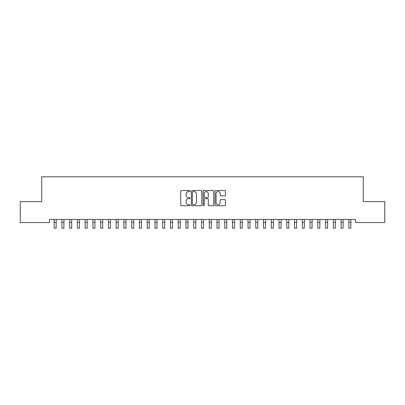 <?xml version="1.0" encoding="UTF-8"?>
<svg xmlns="http://www.w3.org/2000/svg" width="405" height="405" viewBox="0 0 405 405"><rect width="100%" height="100%" fill="white"/><g stroke="black" fill="none" stroke-linecap="round" stroke-linejoin="round"><path stroke-width="0.61" d="M190.092 191.049A0.532 0.532 0 0 0 189.56 190.517L181.47 190.517A0.759 0.759 0 0 0 180.711 191.276L180.711 204.981A0.759 0.759 0 0 0 181.47 205.74L189.56 205.74A0.532 0.532 0 0 0 190.092 205.208A0.532 0.532 0 0 0 189.56 204.677L188.512 204.677A2.435 2.435 0 0 1 186.077 202.242L186.077 201.098A2.435 2.435 0 0 1 188.512 198.663L189.56 198.663A0.532 0.532 0 0 0 190.092 198.131A0.532 0.532 0 0 0 189.56 197.599L188.512 197.599A2.435 2.435 0 0 1 186.077 195.159L186.077 194.02A2.435 2.435 0 0 1 188.512 191.585L189.56 191.585A0.532 0.532 0 0 0 190.092 191.049M224.745 195.883A0.759 0.759 0 0 0 225.509 195.124L225.509 191.276A0.759 0.759 0 0 0 224.745 190.517L215.764 190.517A0.759 0.759 0 0 0 215.004 191.276L215.004 204.981A0.759 0.759 0 0 0 215.764 205.74L224.745 205.74A0.759 0.759 0 0 0 225.509 204.981L225.509 200.338A0.759 0.759 0 0 0 224.745 199.574L220.902 199.574A0.759 0.759 0 0 0 220.143 200.338L220.143 202.642A2.035 2.035 0 0 1 218.108 204.677A2.035 2.035 0 0 1 216.067 202.642L216.067 193.62A2.035 2.035 0 0 1 218.108 191.585A2.035 2.035 0 0 1 220.143 193.62L220.143 195.124A0.759 0.759 0 0 0 220.902 195.883L224.745 195.883M355.514 219.459L49.486 219.459L49.486 222.558L20.25 222.558L20.25 201.619L41.73 201.619L41.73 176.803L363.27 176.803L363.27 201.619L384.75 201.619L384.75 222.558L355.514 222.558L355.514 219.459M201.832 191.276A0.759 0.759 0 0 0 201.072 190.517L192.091 190.517A0.759 0.759 0 0 0 191.327 191.276L191.327 204.981A0.759 0.759 0 0 0 192.091 205.74L201.072 205.74A0.759 0.759 0 0 0 201.832 204.981L201.832 191.276M203.928 190.517L212.909 190.517A0.759 0.759 0 0 1 213.673 191.276L213.673 204.981A0.759 0.759 0 0 1 212.909 205.74L209.066 205.74A0.759 0.759 0 0 1 208.307 204.981L208.307 199.422A0.759 0.759 0 0 0 207.542 198.663L204.991 198.663A0.759 0.759 0 0 0 204.231 199.422L204.231 205.208A0.532 0.532 0 0 1 203.7 205.74A0.532 0.532 0 0 1 203.168 205.208L203.168 191.276A0.759 0.759 0 0 1 203.928 190.517M192.927 191.585A0.532 0.532 0 0 0 192.395 192.117L192.395 204.145A0.532 0.532 0 0 0 192.927 204.677L194.03 204.677A2.435 2.435 0 0 0 196.465 202.242L196.465 194.02A2.435 2.435 0 0 0 194.03 191.585L192.927 191.585M208.307 193.656A2.035 2.035 0 0 0 206.266 191.621A2.035 2.035 0 0 0 204.231 193.656L204.231 196.835A0.759 0.759 0 0 0 204.991 197.599L207.542 197.599A0.759 0.759 0 0 0 208.307 196.835L208.307 193.656M54.083 219.459L54.179 228.197L56.118 228.197L56.219 219.459M61.838 219.459L61.935 228.197L63.874 228.197L63.97 219.459M69.594 219.459L69.69 228.197L71.629 228.197L71.725 219.459M77.345 219.459L77.446 228.197L79.385 228.197L79.481 219.459M85.101 219.459L85.202 228.197L87.141 228.197L87.237 219.459M92.856 219.459L92.958 228.197L94.897 228.197L94.993 219.459M100.612 219.459L100.713 228.197L102.652 228.197L102.748 219.459M108.368 219.459L108.469 228.197L110.408 228.197L110.504 219.459M116.124 219.459L116.22 228.197L118.159 228.197L118.26 219.459M123.879 219.459L123.976 228.197L125.914 228.197L126.016 219.459M131.635 219.459L131.731 228.197L133.67 228.197L133.772 219.459M139.391 219.459L139.487 228.197L141.426 228.197L141.527 219.459M147.147 219.459L147.243 228.197L149.182 228.197L149.283 219.459M154.902 219.459L154.999 228.197L156.938 228.197L157.034 219.459M162.658 219.459L162.754 228.197L164.693 228.197L164.789 219.459M170.409 219.459L170.51 228.197L172.449 228.197L172.545 219.459M178.165 219.459L178.266 228.197L180.205 228.197L180.301 219.459M185.92 219.459L186.022 228.197L187.96 228.197L188.057 219.459M193.676 219.459L193.777 228.197L195.716 228.197L195.812 219.459M201.432 219.459L201.533 228.197L203.467 228.197L203.568 219.459M209.188 219.459L209.284 228.197L211.223 228.197L211.324 219.459M216.943 219.459L217.04 228.197L218.978 228.197L219.08 219.459M224.699 219.459L224.795 228.197L226.734 228.197L226.835 219.459M232.455 219.459L232.551 228.197L234.49 228.197L234.591 219.459M240.211 219.459L240.307 228.197L242.246 228.197L242.342 219.459M247.966 219.459L248.062 228.197L250.001 228.197L250.098 219.459M255.717 219.459L255.818 228.197L257.757 228.197L257.853 219.459M263.473 219.459L263.574 228.197L265.513 228.197L265.609 219.459M271.228 219.459L271.33 228.197L273.269 228.197L273.365 219.459M278.984 219.459L279.085 228.197L281.024 228.197L281.121 219.459M286.74 219.459L286.841 228.197L288.78 228.197L288.876 219.459M294.496 219.459L294.592 228.197L296.531 228.197L296.632 219.459M302.251 219.459L302.348 228.197L304.287 228.197L304.388 219.459M310.007 219.459L310.103 228.197L312.042 228.197L312.144 219.459M317.763 219.459L317.859 228.197L319.798 228.197L319.899 219.459M325.519 219.459L325.615 228.197L327.554 228.197L327.655 219.459M333.274 219.459L333.371 228.197L335.31 228.197L335.406 219.459M341.03 219.459L341.126 228.197L343.065 228.197L343.162 219.459M348.781 219.459L348.882 228.197L350.821 228.197L350.917 219.459M54.179 222.38L56.118 222.38M61.935 222.38L63.874 222.38M69.69 222.38L71.629 222.38M77.446 222.38L79.385 222.38M85.202 222.38L87.141 222.38M92.958 222.38L94.897 222.38M100.713 222.38L102.652 222.38M108.469 222.38L110.408 222.38M116.22 222.38L118.159 222.38M123.976 222.38L125.914 222.38M131.731 222.38L133.67 222.38M139.487 222.38L141.426 222.38M147.243 222.38L149.182 222.38M154.999 222.38L156.938 222.38M162.754 222.38L164.693 222.38M170.51 222.38L172.449 222.38M178.266 222.38L180.205 222.38M186.022 222.38L187.96 222.38M193.777 222.38L195.716 222.38M201.533 222.38L203.467 222.38M209.284 222.38L211.223 222.38M217.04 222.38L218.978 222.38M224.795 222.38L226.734 222.38M232.551 222.38L234.49 222.38M240.307 222.38L242.246 222.38M248.062 222.38L250.001 222.38M255.818 222.38L257.757 222.38M263.574 222.38L265.513 222.38M271.33 222.38L273.269 222.38M279.085 222.38L281.024 222.38M286.841 222.38L288.78 222.38M294.592 222.38L296.531 222.38M302.348 222.38L304.287 222.38M310.103 222.38L312.042 222.38M317.859 222.38L319.798 222.38M325.615 222.38L327.554 222.38M333.371 222.38L335.31 222.38M341.126 222.38L343.065 222.38M348.882 222.38L350.821 222.38"/></g></svg>

